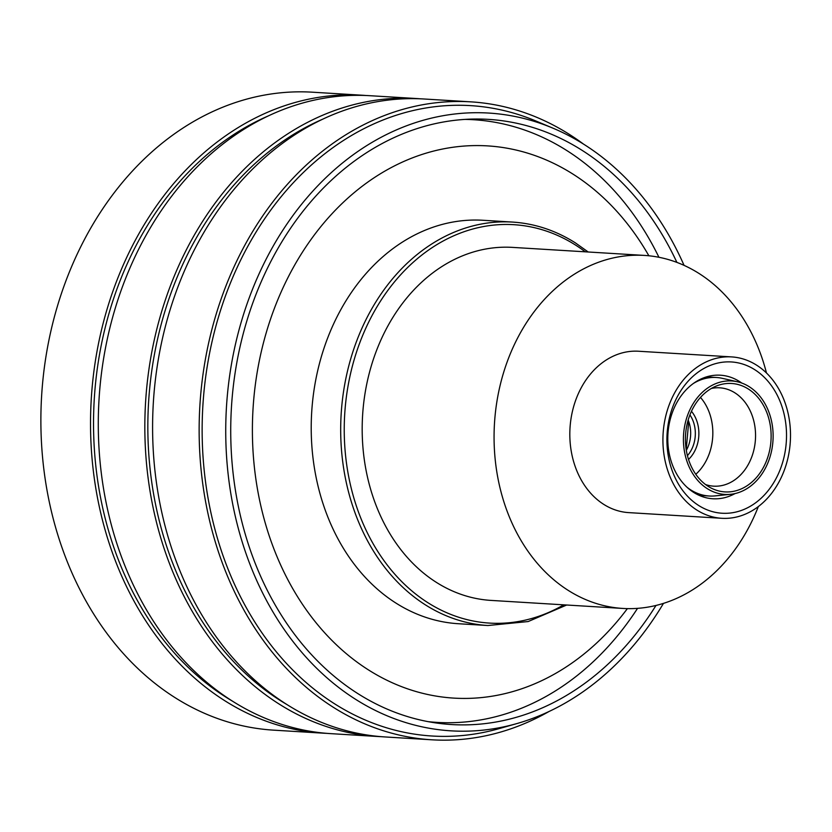 <?xml version="1.0" encoding="UTF-8"?>
<svg xmlns="http://www.w3.org/2000/svg" width="832" height="832" viewBox="0 0 832 832"><rect width="100%" height="100%" fill="white"/><g stroke="black" fill="none" stroke-linecap="round" stroke-linejoin="round"><path stroke-width="1.25" d="M322.681 119.194A315.786 248.914 93.5 0 0 198.692 615.805A315.786 248.914 93.5 0 0 287.019 704.6M583.586 144.154A319.571 251.898 93.5 0 0 470.766 101.847L424.216 99.008A319.571 251.898 93.5 0 0 183.321 273.458A319.571 251.898 93.5 0 0 204.069 618.654A319.571 251.898 93.5 0 0 385.351 736.965L431.902 739.804A319.571 251.898 93.5 0 0 549.026 711.506M470.766 101.847A319.571 251.898 93.5 0 0 229.871 276.286A319.571 251.898 93.5 0 0 250.619 621.494A319.571 251.898 93.5 0 0 431.902 739.804M684.06 265.366A309.462 243.942 93.5 0 0 664.321 227.635A309.462 243.942 93.5 0 0 553.072 128.222L536.141 121.098A315.786 248.914 93.5 0 0 250.546 241.415A315.786 248.914 93.5 0 0 253.001 619.112A315.786 248.914 93.5 0 0 499.127 728.624L516.797 723.601A309.462 243.942 93.5 0 0 663.468 603.377M553.072 128.222A309.462 243.942 93.5 0 0 273.177 246.137A309.462 243.942 93.5 0 0 275.579 616.283A309.462 243.942 93.5 0 0 516.797 723.601M676.894 262.402A303.15 238.961 93.5 0 0 660.348 231.598A303.15 238.961 93.5 0 0 488.384 119.371A303.15 238.961 93.5 0 0 259.875 284.856A303.15 238.961 93.5 0 0 279.552 612.31A303.15 238.961 93.5 0 0 451.516 724.547A303.15 238.961 93.5 0 0 655.99 605.457M420.337 98.81A319.571 251.898 93.5 0 0 416.458 98.53A319.571 251.898 93.5 0 0 175.562 272.979A319.571 251.898 93.5 0 0 196.31 618.186A319.571 251.898 93.5 0 0 377.593 736.486A319.571 251.898 93.5 0 0 381.472 736.694M416.458 98.53L369.907 95.701A319.571 251.898 93.5 0 0 129.012 270.15A319.571 251.898 93.5 0 0 149.76 615.347A319.571 251.898 93.5 0 0 331.042 733.658L377.593 736.486M268.372 115.887A315.786 248.914 93.5 0 0 144.383 612.498A315.786 248.914 93.5 0 0 232.71 701.293M366.028 95.503A319.571 251.898 93.5 0 0 362.149 95.222A319.571 251.898 93.5 0 0 121.254 269.672A319.571 251.898 93.5 0 0 142.002 614.879A319.571 251.898 93.5 0 0 323.284 733.179A319.571 251.898 93.5 0 0 327.163 733.377M362.149 95.222L312.499 92.196A319.571 251.898 93.5 0 0 71.604 266.646A319.571 251.898 93.5 0 0 92.352 611.853A319.571 251.898 93.5 0 0 273.634 730.153L323.284 733.179M735.041 493.574A61.89 48.786 -86.5 0 1 712.868 498.763A61.89 48.786 -86.5 0 1 693.763 492.461A61.89 48.786 -86.5 0 1 669.718 421.502A61.89 48.786 -86.5 0 1 720.398 375.201A61.89 48.786 -86.5 0 1 739.492 381.514A61.89 48.786 -86.5 0 1 741.77 383.053M698.724 505.523A75.785 59.738 -86.5 0 1 673.868 404.113A75.785 59.738 -86.5 0 1 754.718 369.668A75.785 59.738 -86.5 0 1 779.563 471.089A75.785 59.738 -86.5 0 1 698.724 505.523M696.852 510.058A80.839 63.721 -86.5 0 1 665.444 417.373A80.839 63.721 -86.5 0 1 731.63 356.907A80.839 63.721 -86.5 0 1 756.579 365.144A80.839 63.721 -86.5 0 1 787.987 457.818A80.839 63.721 -86.5 0 1 721.802 518.294A80.839 63.721 -86.5 0 1 696.852 510.058M721.802 518.294L628.701 512.616A80.839 63.721 -86.5 0 1 603.751 504.379A80.839 63.721 -86.5 0 1 572.343 411.705A80.839 63.721 -86.5 0 1 638.539 351.239L731.63 356.907M758.337 506.563A176.842 139.391 -86.5 0 1 622.866 608.442A176.842 139.391 -86.5 0 1 568.287 590.429A176.842 139.391 -86.5 0 1 499.585 387.691A176.842 139.391 -86.5 0 1 644.374 255.414A176.842 139.391 -86.5 0 1 698.953 273.426A176.842 139.391 -86.5 0 1 766.48 372.986M622.866 608.442L490.974 600.402A176.842 139.391 -86.5 0 1 436.405 582.39A176.842 139.391 -86.5 0 1 367.702 379.652A176.842 139.391 -86.5 0 1 512.481 247.385L644.374 255.414M512.47 222.071A202.103 159.307 -86.5 0 0 346.996 373.246A202.103 159.307 -86.5 0 0 425.516 604.937A202.103 159.307 -86.5 0 0 487.885 625.518L458.411 623.73A202.103 159.307 -86.5 0 1 396.032 603.138A202.103 159.307 -86.5 0 1 317.522 371.446A202.103 159.307 -86.5 0 1 482.986 220.272L512.47 222.071C534.654 223.486 555.578 230.391 575.255 242.788L588.193 251.992M648.877 255.788A276.619 218.046 93.5 0 0 572.894 174.065A276.619 218.046 93.5 0 0 277.794 299.77A276.619 218.046 93.5 0 0 368.503 669.937A276.619 218.046 93.5 0 0 627.38 608.618M464.901 119.402A301.891 237.962 -86.5 0 1 473.543 119.725A301.891 237.962 -86.5 0 1 566.706 150.478A301.891 237.962 -86.5 0 1 658.934 257.286M637.551 608.348A301.891 237.962 -86.5 0 1 436.821 722.384A301.891 237.962 -86.5 0 1 428.199 721.656M700.471 397.415A49.265 38.834 -86.5 0 1 710.278 415.49A49.265 38.834 -86.5 0 1 695.791 474.292M711.422 388.43A49.265 38.834 -86.5 0 1 719.68 387.816A49.265 38.834 -86.5 0 1 753.002 418.09A49.265 38.834 -86.5 0 1 713.69 486.158A49.265 38.834 -86.5 0 1 705.567 484.546M688.23 458.526A54.319 42.817 -86.5 0 1 716.706 385.882A54.319 42.817 -86.5 0 1 768.31 416.863A54.319 42.817 -86.5 0 1 757.609 476.154A54.319 42.817 -86.5 0 1 710.497 487.718A54.319 42.817 -86.5 0 1 688.23 458.526M770.172 415.886A56.836 44.803 -86.5 0 1 730.569 494.312A56.836 44.803 -86.5 0 1 686.369 459.493A56.836 44.803 -86.5 0 1 694.127 402.126A56.836 44.803 -86.5 0 1 737.422 381.774A56.836 44.803 -86.5 0 1 770.172 415.886M730.569 494.312L715.156 495.882A59.363 46.8 -86.5 0 1 709.145 496.007A59.363 46.8 -86.5 0 1 687.086 487.302M693.41 383.448A59.363 46.8 -86.5 0 1 716.362 377.489A59.363 46.8 -86.5 0 1 722.322 378.342L737.422 381.774M585.27 251.815A199.576 157.31 93.5 0 0 575.453 245.014A199.576 157.31 93.5 0 0 362.565 335.702A199.576 157.31 93.5 0 0 428.002 602.774A199.576 157.31 93.5 0 0 563.763 604.833M688.168 420.035A29.047 22.901 -86.5 0 1 689.177 422.864A29.047 22.901 -86.5 0 1 686.317 450.351M689.915 414.898A29.047 22.901 -86.5 0 1 693.826 423.145A29.047 22.901 -86.5 0 1 687.43 455.666M691.454 411.268A31.574 24.887 -86.5 0 1 697.237 422.271A31.574 24.887 -86.5 0 1 688.522 459.451M487.885 625.518L528.174 621.546L566.686 605.01M473.543 119.725L466.554 119.298M436.821 722.384L429.842 721.958M686.202 449.654L688.615 422.635L687.97 420.711M709.145 496.007L699.254 495.404M716.362 377.489L706.472 376.886"/></g></svg>

